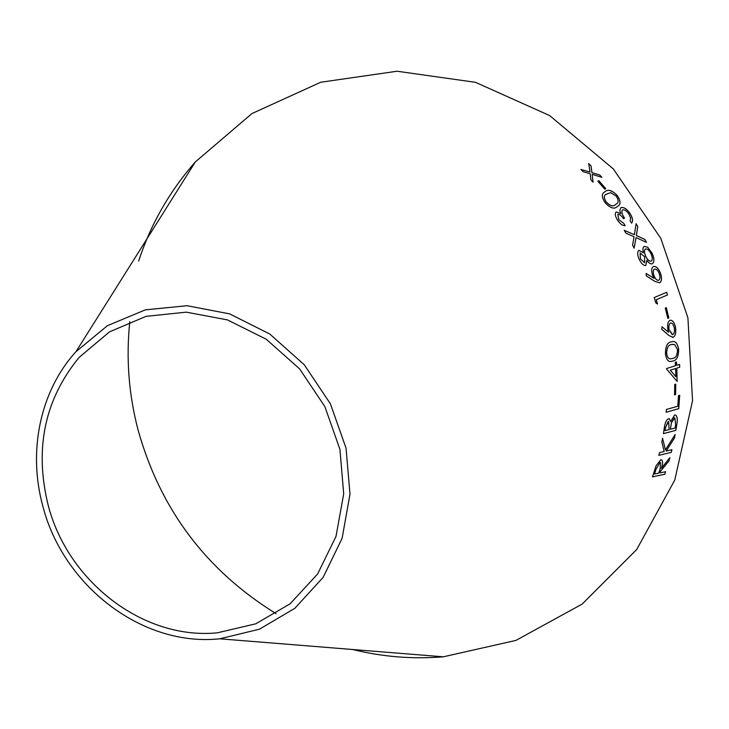 <?xml version="1.0" encoding="UTF-8"?>
<svg xmlns="http://www.w3.org/2000/svg" width="729" height="729" viewBox="0 0 729 729"><rect width="100%" height="100%" fill="white"/><g stroke="black" fill="none" stroke-linecap="round" stroke-linejoin="round"><path stroke-width="1.09" d="M276.081 613.663C206.28 570.552 160.28 509.343 138.091 430.046C128.732 394.362 125.971 358.24 129.789 321.662M138.656 261.064C150.748 224.204 169.647 191.144 195.354 161.902L251.988 113.542L320.724 82.249L397.086 71.232L475.49 82.322L549.675 115.574L613.317 168.928L660.784 238.292L687.912 317.835L692.55 400.75L674.762 480.074L636.709 549.52L582.161 604.086L515.941 640.408L443.305 656.811C412.641 659.308 382.452 656.875 352.708 649.512M42.774 505.908C27.766 451.278 40.049 391.108 75.962 351.697L107.427 325.672L145.326 309.861L187.061 305.715L229.617 313.871L269.739 334L304.266 364.746L330.401 403.811L346.038 448.125L349.993 494.189L342.092 538.376L323.147 577.35L294.844 608.296L259.488 629.182L219.793 638.804C142.346 647.06 63.113 585.934 42.774 505.908M668.949 460.91L669.86 457.666L661.422 468.218C662.834 464.091 662.934 461.339 661.741 459.944L660.747 459.808L656.1 465.74L652.446 476.875L664.793 474.26L665.641 471.699L659.945 472.893L660.419 471.417L668.949 460.91L669.778 457.776M675.154 434.466L665.431 449.875L662.561 438.229L661.841 441.902L664.174 451.515L659.481 452.627L658.816 455.343L671.245 452.354L671.901 449.675L666.151 451.051L674.462 438.02L675.154 434.466M668.529 418.701C666.251 420.041 664.83 423.23 664.256 428.278L663.408 433.646L675.883 430.338L677.031 422.929C677.624 418.719 677.123 416.095 675.537 415.047L674.635 415.011L670.707 421.553L669.313 418.728L668.529 418.701M666.379 409.47L666.133 412.277L678.745 408.668L679.71 395.291L678.499 395.619L677.788 406.235L666.379 409.47M675.61 394.535L675.774 384.147L674.726 384.493L674.562 394.89L675.61 394.535L675.719 384.165M676.676 365.366L676.476 361.985L675.273 362.359L675.464 365.739L666.625 368.519L666.652 369.093L677.141 381.449L676.804 368.145L679.71 367.225L679.583 364.445L676.621 365.366L676.421 362.003M678.681 349.355C677.66 343.888 675.774 341.281 673.013 341.536L670.944 341.947C667.272 342.502 665.44 346.503 665.44 353.948C666.27 359.023 667.901 361.548 670.343 361.52L672.976 361.028C676.64 360.527 678.544 356.636 678.681 349.355L678.626 349.364C677.615 343.888 675.719 341.281 672.958 341.546L672.73 341.555M667.846 329.572L668.584 332.315L662.014 326.747L661.768 329.298L669.003 335.577L673.159 337.308C675.428 335.96 676.23 332.688 675.555 327.485C674.525 322.756 672.849 320.332 670.543 320.213L670.051 320.304C667.901 321.48 667.163 324.578 667.846 329.572M668.839 317.899L666.306 307.656L665.285 308.103L667.81 318.345L668.839 317.899L666.26 307.684M654.223 297.56L655.827 302.927L657.522 304.029L656.273 299.737L667.491 294.972L666.68 292.293L654.223 297.56M652.728 275.708L653.977 278.314L646.113 273.43L646.304 275.917L654.988 281.449L659.654 282.825C661.804 281.33 662.069 278.086 660.456 273.074C658.323 268.144 655.982 265.967 653.43 266.532C651.38 267.853 651.143 270.915 652.728 275.708M652.346 263.789C654.469 261.957 654.405 258.458 652.145 253.291L647.634 247.167L644.208 246.42L643.434 247.085L642.887 249.2L643.333 252.763L638.932 250.348C637.201 251.888 637.283 254.877 639.187 259.305C641.329 263.698 643.552 265.748 645.876 265.465L646.833 260.344C648.865 263.16 650.696 264.308 652.346 263.789M605.744 188.629L598.81 180.655L597.871 181.266L604.824 189.248L605.744 188.629M617.408 195.636C612.269 190.415 608.232 189.03 605.28 191.481L603.776 192.584C601.471 194.424 601.935 197.823 605.161 202.78C610.246 208.075 614.192 209.414 616.989 206.808L618.156 205.997C620.88 204.311 620.625 200.858 617.408 195.636L617.363 195.664C612.232 190.442 608.196 189.066 605.243 191.517L605.28 191.481M622.566 209.861C624.516 209.387 626.63 210.799 628.899 214.08L630.658 218.153L630.12 220.823L631.587 223.156C633.246 221.115 632.736 217.889 630.056 213.488C626.74 208.813 623.687 206.863 620.898 207.628L619.823 210.271L620.689 213.579L616.178 211.92C614.656 213.524 615.139 216.331 617.645 220.349C620.27 224.067 622.785 225.835 625.19 225.653L623.65 223.211L618.812 219.702L617.846 214.326C619.659 214.217 621.536 215.684 623.477 218.727L624.562 218.126C621.91 214.28 621.245 211.519 622.566 209.861L622.53 209.888C621.208 211.556 621.873 214.308 624.516 218.153M637.793 226.555L636.116 223.712L634.403 234.665L624.215 230.309L625.892 233.152L634.075 236.725L632.581 245.199L634.139 248.161L636.034 237.608L646.486 242.374L644.955 239.449L636.381 235.54L637.793 226.555L636.107 223.785M591.019 165.847L588.731 163.551L589.952 172.026L580.931 169.456L583.209 171.743L590.189 173.748L590.864 179.781L593.051 182.177L592.167 174.349L601.881 177.338L599.73 174.987L591.948 172.636L591.019 165.847L588.75 163.642M48.068 504.787C34.318 448.463 44.715 399.282 79.261 357.265L109.514 331.859L146.037 316.35L186.332 312.158L227.448 319.894L266.24 339.231L299.61 368.874L324.861 406.582L339.942 449.383L343.705 493.861L335.978 536.508L317.552 574.078L290.069 603.84L255.779 623.805L217.324 632.827C143.148 640.126 67.542 581.441 48.068 504.787M601.789 177.311L599.694 175.024L591.912 172.673L590.991 165.893M581.004 169.52L589.952 172.026M593.005 182.122L592.167 174.349M646.404 242.347L644.91 239.477L636.335 235.567L637.747 226.582M624.252 230.373L634.403 234.665M634.102 248.106L636.034 237.608M631.569 223.138C633.2 221.106 632.681 217.898 630.011 213.515L630.056 213.488M630.011 213.515C626.694 208.849 623.641 206.899 620.862 207.656M616.16 211.929L620.689 213.579M625.127 225.653L623.65 223.211M623.614 223.238L618.812 219.702M618.766 219.73L617.846 214.326M617.973 206.134L618.11 206.034C620.835 204.348 620.589 200.885 617.363 195.664M605.243 191.517L603.904 192.465M616.47 203.938L615.404 204.667C613.289 206.845 610.219 205.979 606.191 202.079C603.922 198.334 603.73 195.809 605.617 194.525L605.772 194.388M606.227 202.051C603.967 198.297 603.776 195.773 605.653 194.488L610.61 192.629L616.306 196.165C618.602 200.065 618.711 202.607 616.634 203.801L615.44 204.63C613.326 206.808 610.255 205.952 606.227 202.051L606.227 202.051M605.699 188.656L598.81 180.655M598.773 180.692L597.88 181.275M645.848 265.474L646.833 260.344M652.309 263.798C654.423 261.966 654.35 258.467 652.1 253.309L652.145 253.291M652.1 253.309L647.634 247.167M647.589 247.186L644.181 246.438M638.914 250.366L643.333 252.763M644.728 262.814L640.408 258.868L640.098 252.972L644.6 256.745L644.728 262.814L640.454 258.85L640.144 252.954M651.243 261.155L651.197 261.173C649.284 261.492 647.434 259.834 645.639 256.198C644.126 252.644 644.053 250.238 645.429 248.981L645.475 248.953C647.398 248.607 649.229 250.22 650.988 253.801C652.583 257.401 652.674 259.843 651.243 261.155C649.329 261.465 647.48 259.806 645.694 256.18C644.172 252.626 644.099 250.211 645.475 248.953M646.113 273.475L653.977 278.314M659.617 282.834C661.759 281.339 662.023 278.095 660.401 273.093L660.456 273.074M660.401 273.093C658.278 268.181 655.954 266.003 653.421 266.55M658.715 280.255L658.67 280.273C656.984 280.656 655.426 279.189 654.004 275.863C652.856 272.4 653.002 270.167 654.442 269.147L654.487 269.129C656.2 268.746 657.786 270.213 659.226 273.503C660.346 276.956 660.173 279.207 658.715 280.255C657.029 280.647 655.48 279.171 654.05 275.844C652.902 272.382 653.047 270.14 654.487 269.129M657.458 303.984L656.273 299.737M656.218 299.756L667.491 294.972M667.436 294.981L666.634 292.311M667.81 318.336L668.785 317.908M662.005 326.792L668.584 332.315M672.521 337.409L673.159 337.308M673.104 337.317C675.373 335.969 676.175 332.697 675.501 327.494L675.555 327.485M675.501 327.494C674.471 322.765 672.803 320.341 670.498 320.222L670.361 320.241M672.32 334.693L669.022 329.818C668.52 326.218 669.031 323.949 670.562 323.029L670.726 323.002M670.607 323.02L671.792 323.111L672.949 324.232L674.325 327.831C674.79 331.413 674.252 333.682 672.712 334.629L669.067 329.818C668.575 326.209 669.085 323.94 670.607 323.02L670.562 323.029M670.58 361.529L672.922 361.028C676.585 360.527 678.489 356.636 678.626 349.364M670.607 358.841L670.352 358.841C668.529 358.95 667.281 357.146 666.598 353.437C666.825 347.824 668.375 344.872 671.263 344.562L672.694 344.252M666.643 353.428C666.871 347.824 668.429 344.863 671.318 344.562L674.671 344.498L677.542 349.656C677.277 355.269 675.683 358.176 672.785 358.376L670.407 358.841C668.584 358.941 667.336 357.146 666.643 353.428L666.598 353.437M677.095 381.385L676.804 368.145M676.758 368.145L679.71 367.225M679.656 367.225L679.528 364.464M675.874 376.738L670.279 370.204L675.601 368.528L675.874 376.738L670.334 370.204L675.601 368.528M674.562 394.872L675.555 394.526M666.133 412.249L678.745 408.668M678.69 408.659L679.656 395.3M670.707 421.553L669.186 418.701M663.417 433.618L675.883 430.338M675.838 430.32L677.031 422.929M676.977 422.92C677.569 418.71 677.077 416.086 675.482 415.038L675.391 415.02M665.504 427.504L668.165 421.553L668.693 421.572L669.094 429.609L665.021 430.657L665.504 427.504L668.602 421.544M674.261 417.835L674.863 417.881L675.619 424.679L675.1 428.023L670.352 429.272L671.391 422.866L674.762 417.854M670.352 429.272L671.445 422.875L674.316 417.845M665.076 430.666L665.559 427.513M666.151 451.051L674.407 438.001L675.081 434.593M662.543 438.339L665.431 449.875M658.825 455.315L671.245 452.354M671.199 452.344L671.846 449.693M659.945 472.893L660.374 471.39L668.903 460.892M661.613 459.881L661.695 459.926C662.889 461.311 662.779 464.072 661.376 468.2L661.422 468.218M652.455 476.839L664.793 474.26M664.748 474.242L665.586 471.709M655.927 469.412L659.982 462.56L660.556 462.633L660.173 468.674L658.743 473.139L654.478 474.005L655.927 469.412L659.927 462.541L660.465 462.587M654.524 474.023L655.972 469.44M219.793 638.804L443.305 656.811M75.962 351.697L195.354 161.902"/></g></svg>
